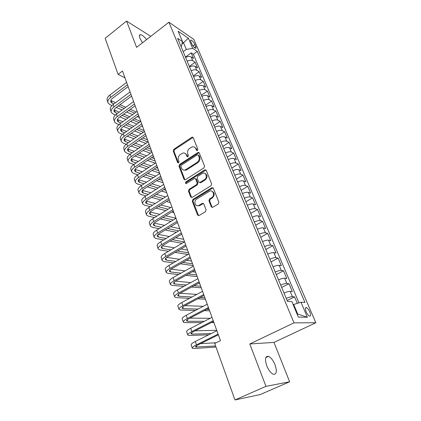 <?xml version="1.0" encoding="UTF-8"?>
<svg xmlns="http://www.w3.org/2000/svg" width="421" height="421" viewBox="0 0 421 421"><rect width="100%" height="100%" fill="white"/><g stroke="black" fill="none" stroke-linecap="round" stroke-linejoin="round"><path stroke-width="0.63" d="M197.423 150.518L197.833 149.276L193.218 137.688L192.192 137.109L191.776 137.283L173.82 149.302L173.247 151.034L177.615 162.548L178.604 162.853L179.009 161.632L178.436 160.133C177.825 157.891 178.441 156.028 180.293 154.544L182.893 153.055C184.493 152.749 185.645 153.376 186.35 154.923L186.935 156.433L187.94 156.733L188.35 155.502L187.761 153.997C187.129 151.749 187.755 149.871 189.629 148.366L192.339 146.84C193.934 146.55 195.086 147.176 195.797 148.708L196.397 150.218L197.423 150.518M275.013 364.718C273.118 360.239 270.924 357.445 268.435 356.34C265.209 356.034 264.646 359.192 266.751 365.812C268.64 370.327 270.835 373.153 273.329 374.285C276.623 374.548 277.186 371.359 275.013 364.718M146.576 39.6C144.324 36.674 142.345 35.038 140.64 34.685C139.309 34.669 139.067 35.853 139.919 38.243L142.54 42.742M309.793 311.893C308.756 309.635 307.656 308.198 306.493 307.593C305.162 307.383 305.057 308.777 306.172 311.777C307.209 314.045 308.314 315.487 309.477 316.103C310.819 316.303 310.924 314.903 309.793 311.893M211.274 206.722L212.768 207.29L218.273 203.975L218.883 202.133L213.358 188.25L211.963 187.671L192.892 199.443L192.297 201.238L197.523 215.01L198.986 215.584L205.48 211.674L206.085 209.847L203.785 203.901L202.364 203.327L198.865 205.443C195.344 207.395 193.213 201.049 196.707 199.091L209.537 191.213C213.089 189.366 215.199 195.686 211.658 197.654L209.547 198.938L208.937 200.764L211.274 206.722L212.342 207.421M249.79 343.957L265.972 386.352L234.976 399.95L260.246 394.551L289.643 381.784L273.976 342.41L315.834 322.749L293.995 322.854L249.79 343.957L273.976 342.41M150.786 36.322L126.553 21.05L136.593 47.373L168.905 22.218L293.995 322.854M126.553 21.05L105.166 38.332L118.101 74.364L124.984 77.869M234.976 399.95L214.705 343.478L220.472 340.642L122.485 70.996L118.101 74.364M203.948 167.921L204.543 166.127L199.296 152.944L198.165 152.36L179.578 164.443L178.999 166.19L183.966 179.278L185.182 179.862L203.948 167.921M206.232 170.368L211.621 183.893L211.016 185.714L191.992 197.496L190.655 196.917L188.466 191.139L189.055 189.355L196.586 184.63L197.181 182.835L195.702 179.03L194.449 178.441L186.303 183.561C185.293 183.451 185.14 182.898 185.845 181.914L204.732 169.9L206.232 170.368M297.315 303.357L294.563 296.858L287.138 300.541M286.248 298.41C288.974 297.247 291.032 296.673 292.416 296.684L290.169 291.364L292.321 291.569L288.995 283.712L281.665 287.443M280.691 285.106C283.391 283.943 285.438 283.396 286.827 283.454L284.617 278.228L286.79 278.523L283.522 270.803L276.287 274.571M275.229 272.034C277.902 270.871 279.939 270.35 281.339 270.456L279.17 265.319L281.36 265.698L278.144 258.115L271.003 261.92M269.866 259.194C272.508 258.031 274.534 257.531 275.944 257.684L273.813 252.637L276.023 253.1L272.861 245.643L265.809 249.479M264.593 246.574C267.214 245.417 269.23 244.933 270.645 245.133L268.551 240.175L270.771 240.712L267.667 233.381L260.704 237.255M259.415 234.171C262.004 233.013 264.014 232.555 265.435 232.797L263.372 227.924L265.614 228.54L262.562 221.33L255.684 225.235M254.321 221.978C256.889 220.825 258.883 220.388 260.315 220.672L258.289 215.878L260.541 216.568L257.541 209.479L250.742 213.415M249.316 209.995C251.858 208.842 253.842 208.427 255.279 208.748L253.289 204.038L255.552 204.795L252.6 197.828L245.89 201.791M244.396 198.212C246.911 197.06 248.89 196.665 250.327 197.023L248.369 192.392L250.648 193.218L247.748 186.366L241.112 190.355M239.554 186.624C242.043 185.472 244.012 185.098 245.459 185.498L243.533 180.935L245.827 181.835L242.97 175.089L236.413 179.109M234.792 175.225C237.26 174.078 239.223 173.72 240.67 174.157L238.775 169.674L241.08 170.631L238.27 163.995L231.792 168.037M230.108 164.016C232.555 162.869 234.502 162.532 235.96 163.001L234.092 158.591L236.407 159.612L233.644 153.086L227.24 157.149M225.503 152.986C227.924 151.844 229.866 151.523 231.324 152.028L229.487 147.687L231.813 148.766L229.092 142.345L222.767 146.429M220.972 142.135C223.372 140.993 225.303 140.693 226.761 141.23L224.956 136.957L227.293 138.093L224.614 131.773L218.357 135.878M216.51 131.457C218.888 130.321 220.809 130.036 222.272 130.599L220.499 126.395L222.841 127.589L220.204 121.369L214.021 125.495M212.121 120.948C214.478 119.811 216.389 119.543 217.857 120.143L216.11 116.001L218.462 117.254L215.868 111.123L209.747 115.27M207.8 110.607C210.137 109.471 212.037 109.218 213.51 109.844L211.789 105.771L214.147 107.071L211.595 101.04L205.543 105.203M203.548 100.424C205.864 99.293 207.758 99.056 209.226 99.709L207.532 95.699L209.9 97.051L207.385 91.11L201.401 95.288M199.359 90.399C201.654 89.273 203.538 89.047 205.011 89.731L203.348 85.779L205.722 87.179L203.243 81.332L197.323 85.526M195.239 80.532C197.512 79.406 199.386 79.195 200.864 79.901L199.222 76.017L201.601 77.459L199.159 71.696L193.307 75.906M191.176 70.812C193.434 69.686 195.297 69.491 196.775 70.223L195.16 66.397L197.544 67.886L195.139 62.213L192.75 60.692C191.271 59.935 189.413 60.114 187.182 61.234M189.35 66.434L195.139 62.213M190.887 41.811L191.75 43.837C192.934 46.189 194.207 47.689 195.57 48.331C196.202 48.404 196.265 47.81 195.754 46.542L194.891 44.531C193.707 42.184 192.434 40.69 191.071 40.048C190.45 39.974 190.387 40.563 190.887 41.811M315.834 322.749L193.86 39.411L168.905 22.218M297.079 314.055L297.721 314.066L293.69 304.488L300.962 302.215L304.978 302.467L197.254 51.409L192.713 48.389L186.319 49.431L183.214 51.746M300.962 302.215L307.367 317.239L298.368 317.113L291.858 301.641L287.48 301.362L177.62 38.353L182.498 41.595L178.136 31.228L188.371 38.216L192.713 48.389M298.978 302.836L193.355 54.283L191.181 52.867L193.549 58.456L191.155 56.919C189.676 56.151 187.824 56.33 185.598 57.451M196.775 70.223L199.159 71.696M200.864 79.901L203.243 81.332M205.011 89.731L207.385 91.11M209.226 99.709L211.595 101.04M213.51 109.844L215.868 111.123M217.857 120.143L220.204 121.369M222.272 130.599L224.614 131.773M226.761 141.23L229.092 142.345M231.324 152.028L233.644 153.086M235.96 163.001L238.27 163.995M240.67 174.157L242.97 175.089M245.459 185.498L247.748 186.366M250.327 197.023L252.6 197.828M255.279 208.748L257.541 209.479M260.315 220.672L262.562 221.33M265.435 232.797L267.667 233.381M270.645 245.133L272.861 245.643M275.944 257.684L278.144 258.115M281.339 270.456L283.522 270.803M286.827 283.454L288.995 283.712M292.416 296.684L294.563 296.858M293.69 304.488L293.163 304.746M186.319 49.431L183.572 42.91L182.377 42.121M181.925 44.147L188.371 38.216M181.046 46.557L181.451 46.257L182.498 41.595M265.972 386.352L289.643 381.784M185.45 57.098L191.181 52.867M193.355 54.283L197.254 51.409M195.16 66.397C193.681 65.65 191.818 65.839 189.571 66.965M199.222 76.017C197.744 75.296 195.87 75.501 193.607 76.622M203.348 85.779C201.87 85.089 199.991 85.305 197.707 86.437M207.532 95.699C206.064 95.035 204.169 95.267 201.864 96.398M211.789 105.771C210.316 105.134 208.421 105.382 206.09 106.513M216.11 116.001C214.642 115.396 212.731 115.659 210.384 116.796M220.499 126.395C219.036 125.816 217.115 126.1 214.747 127.237M224.956 136.957C223.498 136.409 221.572 136.704 219.178 137.846M229.487 147.687C228.029 147.171 226.098 147.482 223.683 148.624M234.092 158.591C232.639 158.107 230.697 158.438 228.261 159.585M238.775 169.674C237.323 169.226 235.371 169.574 232.913 170.721M243.533 180.935C242.086 180.525 240.123 180.893 237.639 182.04M248.369 192.392C246.927 192.013 244.954 192.402 242.449 193.555M253.289 204.038C251.853 203.696 249.869 204.106 247.338 205.259M258.289 215.878C256.857 215.578 254.863 216.005 252.311 217.162M263.372 227.924C261.951 227.666 259.946 228.114 257.368 229.266M268.551 240.175C267.13 239.959 265.119 240.428 262.509 241.586M273.813 252.637C272.403 252.463 270.382 252.958 267.745 254.116M279.17 265.319C277.765 265.193 275.734 265.709 273.071 266.872M284.617 278.228C283.222 278.149 281.181 278.686 278.497 279.849M290.169 291.364C288.78 291.332 286.727 291.9 284.012 293.063M307.367 317.239L297.721 314.066M197.17 150.629L196.518 149.013L194.523 147.155M185.04 153.333L187.082 155.217L187.719 156.838M193.06 137.414L174.562 149.602L173.989 151.328L178.415 162.948M199.096 152.623L180.32 164.716L179.741 166.463L184.956 179.92M198.333 155.102L197.307 154.796L181.267 165.258L180.856 166.49L181.467 168.084C182.225 169.763 183.467 170.384 185.193 169.952L197.081 162.411C198.996 160.901 199.628 159.001 198.975 156.712L198.333 155.102L199.054 155.396L198.275 154.986M183.645 170.052L185.929 170.216L186.782 169.805L186.045 169.542M199.054 155.396L199.691 157.001C200.349 159.291 199.717 161.185 197.802 162.695L186.782 169.805M195.444 178.636L196.433 179.283L197.907 183.082L197.312 184.872L189.792 189.592L189.203 191.371L191.697 197.586M205.99 169.995L186.587 182.161L186.266 183.577M204.495 179.656C207.811 177.773 206.127 171.805 202.706 173.263L197.749 176.32L197.154 178.109L198.638 181.919L199.933 182.504L204.495 179.656L205.216 179.914C207.721 177.204 207.611 175.036 204.89 173.399M199.633 182.577L200.659 182.751L200.122 182.404M205.216 179.914L200.849 182.656M211.916 191.213C214.799 192.865 214.952 195.086 212.373 197.875L210.263 199.165L209.658 200.985L211.989 206.932M197.286 205.732L199.596 205.653L199.091 205.316M203.454 203.432L199.822 205.527M213.058 187.819L193.628 199.665L193.034 201.454L198.623 215.705M107.897 102.408L107.297 100.651C106.581 98.851 107.429 96.988 109.839 95.051L126.621 82.384M111.944 105.55L110.023 104.703L108.097 102.992C107.387 101.203 108.239 99.34 110.66 97.409L127.484 84.753M128.147 86.584L112.565 98.277C110.949 99.566 110.376 100.808 110.855 102.008L112.123 103.14L113.917 103.94M110.786 100.514L115.564 102.713M118.359 105.913L124.163 108.492M128.658 110.486L134.688 113.17M119.996 104.703L125.79 107.297M130.273 109.307L136.293 112.007M139.43 117.622L137.209 116.649M132.652 114.644L126.6 111.986M122.095 110.007L116.275 107.45M111.144 111.865L110.528 110.065C109.823 108.297 110.686 106.455 113.128 104.529L130.084 91.904M115.417 115.012L113.26 114.102L111.344 112.439C110.639 110.681 111.512 108.844 113.954 106.918L130.957 94.309M131.61 96.109L115.864 107.755C114.228 109.039 113.644 110.265 114.117 111.444L115.38 112.544L117.438 113.428M114.075 109.923L119.154 112.165M121.969 115.365L128.052 117.969M132.636 119.932L138.962 122.637M123.674 114.123L129.747 116.743M134.32 118.722L140.63 121.448M142.672 126.542L141.556 126.074M136.904 124.106L130.563 121.422M125.963 119.48L119.869 116.896M114.438 121.459L113.807 119.611C113.112 117.88 113.996 116.059 116.459 114.144L133.594 101.572M118.954 124.616L116.543 123.642L114.633 122.022C113.944 120.301 114.833 118.485 117.301 116.57L134.483 104.008M135.12 105.771L119.211 117.375C117.559 118.648 116.964 119.864 117.427 121.016L118.685 122.09L121.027 123.048M117.417 119.469L122.821 121.753M125.653 124.953L132.031 127.574M136.714 129.505L143.35 132.231M127.437 123.669L133.799 126.316M138.472 128.258L144.15 130.615M141.272 133.689L134.62 130.984M129.926 129.073L123.527 126.479M117.78 131.194L117.133 129.3C116.449 127.61 117.354 125.811 119.848 123.9L137.162 111.381M122.564 134.362L119.88 133.315L117.969 131.747C117.291 130.063 118.201 128.268 120.701 126.363L138.062 113.859M138.688 115.586L122.611 127.137C120.938 128.405 120.332 129.605 120.785 130.731L122.037 131.773L124.679 132.81M120.816 129.158L126.558 131.473M129.41 134.673L136.104 137.314M140.898 139.204L147.866 141.945M131.278 133.352L137.956 136.015M142.735 137.92L147.492 139.814M145.771 143.393L138.788 140.672M133.978 138.804L127.268 136.194M121.174 141.077L120.506 139.13C119.838 137.478 120.764 135.704 123.279 133.81L140.777 121.343M126.247 144.245L123.258 143.135L121.359 141.614C120.695 139.972 121.622 138.199 124.148 136.309L141.693 123.858M142.309 125.542L126.058 137.046C124.369 138.309 123.748 139.488 124.195 140.593L125.442 141.598L128.405 142.714M124.269 138.988L130.378 141.33M133.246 144.535L140.282 147.182M145.192 149.029L151.734 151.492M135.204 143.172L142.224 145.845M147.118 147.708L150.881 149.139M150.413 153.218L143.061 150.492M138.141 148.66L131.084 146.04M124.616 151.102L123.937 149.113C123.279 147.497 124.221 145.75 126.768 143.861L144.456 131.457M130.021 154.275L126.695 153.102L124.8 151.628C124.148 150.029 125.095 148.281 127.647 146.397L145.382 134.01M145.982 135.657L129.563 147.103C127.852 148.36 127.216 149.523 127.652 150.597L128.9 151.571L132.21 152.76M127.773 148.96L134.278 151.328M137.167 154.533L144.577 157.186M149.608 158.985L155.186 160.98M139.225 153.123L146.608 155.802M151.628 157.622L154.318 158.596M155.202 163.169L147.461 160.433M142.414 158.654L134.983 156.033M128.116 161.285L127.41 159.243C126.768 157.67 127.737 155.944 130.31 154.07L148.187 141.724M133.878 164.453L130.178 163.216L128.289 161.801C127.652 160.238 128.621 158.517 131.205 156.649L149.129 144.319M149.713 145.924L133.115 157.312C131.389 158.564 130.736 159.712 131.168 160.759L132.404 161.696L136.094 162.948M131.341 159.08L138.267 161.469M141.182 164.674L148.987 167.321M154.154 169.068L158.68 170.605M143.34 163.216L151.123 165.89M156.275 167.663L157.801 168.19M159.57 173.047L151.986 170.51M146.808 168.779L138.977 166.158M131.662 171.621L130.942 169.526C130.315 167.995 131.299 166.3 133.904 164.437L151.976 152.155M137.825 174.783L133.71 173.489L131.836 172.121C131.21 170.6 132.199 168.91 134.809 167.053L152.934 154.786M153.502 156.354L136.725 167.684C134.978 168.921 134.315 170.052 134.731 171.068L135.967 171.973L140.067 173.284M134.973 169.353L142.356 171.752M145.292 174.952L153.533 177.588M158.838 179.288L162.232 180.367M147.566 173.447L155.781 176.11M161.069 177.83L161.338 177.915M163.09 182.74L156.654 180.714M151.328 179.036L143.066 176.431M135.267 182.119L134.531 179.967C133.915 178.483 134.92 176.815 137.556 174.962L155.828 162.748M141.861 185.256L137.304 183.914L135.436 182.603C134.82 181.13 135.836 179.467 138.477 177.62L156.801 165.421M157.354 166.948L140.388 178.209C138.62 179.441 137.941 180.551 138.351 181.54L139.583 182.404L144.129 183.766M139.583 182.404L138.672 179.783L146.545 182.182M149.502 185.382L158.217 187.992M163.685 189.629L165.827 190.271M151.902 183.814L160.585 186.461M166.663 192.576L161.48 191.045M155.996 189.429L147.255 186.845M138.925 192.776L138.167 190.571C137.567 189.129 138.598 187.487 141.261 185.65L159.738 173.51M145.998 195.881L140.946 194.497L139.088 193.244C138.493 191.818 139.53 190.187 142.198 188.35L160.727 176.231M161.264 177.704L144.108 188.903C142.324 190.124 141.63 191.213 142.03 192.171L143.251 193.002L148.287 194.407M153.828 195.949L163.059 198.528M168.7 200.101L169.479 200.317M142.435 190.366L150.839 192.755M156.359 194.328L165.564 196.944M170.289 202.548L166.474 201.501M160.822 199.949L151.555 197.407M142.645 203.601L141.866 201.338C141.282 199.943 142.335 198.333 145.029 196.507L163.711 184.445M150.239 206.658L144.65 205.243L142.798 204.053C142.219 202.675 143.277 201.07 145.976 199.249L164.716 187.208M165.232 188.634L147.887 199.759C146.082 200.975 145.371 202.043 145.761 202.969L146.976 203.759L152.549 205.195M158.27 206.669L168.074 209.195M146.266 201.112L155.254 203.48M160.959 204.98L170.721 207.548M173.968 212.668L171.663 212.084M165.816 210.605L155.98 208.116M146.419 214.594L145.619 212.273C145.05 210.926 146.129 209.348 148.855 207.537L167.747 195.555M154.591 217.594L148.408 216.162L146.571 215.031C146.003 213.7 147.087 212.131 149.818 210.326L168.768 198.359M169.268 199.743L151.728 210.789C149.902 211.995 149.176 213.047 149.555 213.936L150.76 214.684L156.928 216.136M162.848 217.536L173.284 219.994M150.176 212.026L159.801 214.347M165.7 215.773L175.999 218.257M177.699 222.935L177.062 222.788M171.005 221.388L160.533 218.967M150.255 225.761L149.434 223.377C148.881 222.088 149.981 220.541 152.739 218.746L171.852 206.848M159.07 228.677L152.228 227.251L150.397 226.182C149.85 224.903 150.955 223.367 153.723 221.578L172.889 209.695M173.373 211.026L155.628 221.999C153.781 223.193 153.039 224.219 153.402 225.077L154.607 225.782L161.427 227.235M167.569 228.545L178.704 230.918M154.17 223.109L164.49 225.367M170.605 226.703L179.799 228.714M176.41 232.292L165.232 229.961M154.149 237.107L153.307 234.665C152.776 233.423 153.902 231.913 156.691 230.134L176.02 218.32M163.685 239.917L156.107 238.512L154.286 237.512C153.754 236.286 154.891 234.781 157.686 233.008L177.073 221.22M177.541 222.499L159.591 233.387C157.722 234.571 156.965 235.576 157.317 236.397L158.512 237.06L166.069 238.491M172.457 239.702L184.372 241.959M158.243 234.36L169.337 236.528M175.694 237.776L183.656 239.328M182.056 243.317L170.095 241.101M158.107 248.637L157.249 246.132C156.728 244.943 157.88 243.47 160.701 241.707L180.262 229.987M168.453 251.311L160.048 249.953L158.238 249.027C157.728 247.853 158.885 246.385 161.717 244.627L181.33 232.934M181.777 234.155L163.622 244.959C161.727 246.132 160.954 247.111 161.296 247.895L162.48 248.511L170.858 249.895M177.52 251L188.561 252.821M162.406 245.79L174.362 247.837M180.993 248.974L187.571 250.106M187.987 254.458L175.141 252.384M162.132 260.352L161.248 257.784C160.748 256.652 161.927 255.21 164.779 253.463L184.572 241.843M173.389 262.851L164.053 261.583L162.259 260.725C161.764 259.604 162.948 258.178 165.811 256.436L185.656 244.838M186.082 246.006L167.711 256.715C165.795 257.878 165.006 258.836 165.332 259.583L166.511 260.152L175.82 261.457M182.798 262.436L192.55 263.799M166.674 257.399L179.588 259.289M186.524 260.304L191.544 261.041M193.181 265.546L180.393 263.804M166.216 272.261L165.311 269.624C164.832 268.551 166.037 267.151 168.926 265.419L188.95 253.9M178.525 274.545L168.121 273.397L166.337 272.613C165.863 271.556 167.074 270.166 169.973 268.44L190.06 256.947M190.46 258.057L171.873 268.672C169.937 269.824 169.121 270.75 169.442 271.461L170.61 271.982L180.977 273.166M188.313 274.003L196.596 274.945M171.047 269.182L185.045 270.871M192.334 271.75L195.581 272.145M197.202 276.602L185.887 275.355M170.373 284.364L169.447 281.66C168.984 280.644 170.216 279.286 173.142 277.576L193.407 266.161M183.882 286.375L172.257 285.406L170.489 284.696C170.031 283.701 171.273 282.349 174.21 280.644L194.534 269.261M194.912 270.308L176.104 280.823C174.141 281.959 173.31 282.865 173.615 283.533L174.778 284.001L186.361 285.012M194.107 285.685L200.712 286.264M175.546 281.149L190.776 282.58M198.465 283.301L199.675 283.417M201.28 287.827L191.66 287.022M174.599 296.673L173.647 293.895C173.205 292.942 174.468 291.621 177.43 289.932L197.938 278.634M189.513 298.342L176.462 297.615L174.71 296.984C174.273 296.047 175.541 294.737 178.509 293.053L199.086 281.786M199.443 282.77L180.404 293.179C178.415 294.305 177.567 295.179 177.857 295.805L179.009 296.226L192.013 296.994M200.238 297.479L204.885 297.758M180.188 293.3L196.828 294.4M205.422 299.22L197.775 298.799M178.899 309.182L177.92 306.335C177.499 305.446 178.788 304.167 181.788 302.499L202.548 291.321M195.465 310.419L180.735 310.024L178.999 309.477C178.583 308.604 179.878 307.341 182.888 305.672L203.711 294.526M204.048 295.447L184.777 305.746C182.767 306.856 181.898 307.704 182.172 308.283L183.314 308.651L197.986 309.093M206.785 309.356L209.126 309.43M184.998 305.63L203.269 306.314M209.626 310.798L204.301 310.656M183.267 321.907L182.261 318.981C181.861 318.16 183.182 316.929 186.219 315.282L207.237 304.225M201.822 322.591L185.077 322.644L183.356 322.176C182.967 321.376 184.293 320.155 187.34 318.513L208.421 307.488M208.732 308.34L189.224 318.523C187.187 319.618 186.298 320.434 186.561 320.976L187.692 321.281L204.364 321.286M189.976 318.129L210.2 318.287M213.9 322.549L211.342 322.56M187.708 334.848L186.677 331.848C186.303 331.095 187.655 329.906 190.729 328.285L212.01 317.355M208.69 334.816L189.497 335.474L187.792 335.095C187.424 334.363 188.782 333.19 191.871 331.569L213.215 320.676M213.5 321.46L193.749 331.522C191.687 332.601 190.776 333.39 191.023 333.879L192.139 334.132L211.247 333.537M195.16 330.801L216.715 330.301M192.229 348.009L191.171 344.931C190.818 344.252 192.202 343.11 195.318 341.51L216.868 330.722M215.989 347.062L193.992 348.525L192.308 348.235C191.96 347.578 193.35 346.451 196.475 344.852L218.094 334.1M218.352 334.811L198.354 344.746C196.26 345.809 195.333 346.562 195.56 347.004L215.605 345.994M200.596 343.631L216.147 342.768M192.75 60.692L191.155 56.919M192.976 45.952L194.891 44.531M194.376 47.562L195.754 46.542M196.518 149.013L195.797 148.708M187.666 156.723L186.935 156.433M187.082 155.217L186.35 154.923M178.357 162.822L177.615 162.548M173.989 151.328L173.247 151.034M174.562 149.602L173.82 149.302M192.497 137.609L191.776 137.283M197.117 150.523L196.397 150.218M184.703 179.53L183.966 179.278M179.741 166.463L178.999 166.19M180.32 164.716L179.578 164.443M198.544 152.812L197.823 152.513M197.802 162.695L197.081 162.411M199.691 157.001L198.975 156.712M191.397 197.139L190.655 196.917M189.203 191.371L188.466 191.139M189.792 189.592L189.055 189.355M197.312 184.872L196.586 184.63M197.907 183.082L197.181 182.835M196.433 179.283L195.702 179.03M186.587 182.161L185.845 181.914M205.448 170.173L204.732 169.9M209.658 200.985L208.937 200.764M210.263 199.165L209.547 198.938M212.373 197.875L211.658 197.654M203.001 203.59L202.275 203.375M198.259 215.205L197.523 215.01M193.034 201.454L192.297 201.238M193.628 199.665L192.892 199.443M212.537 187.987L211.821 187.745M109.839 95.051L110.66 97.409M111.312 100.808L112.123 103.14M113.128 104.529L113.954 106.918M114.559 110.181L115.38 112.544M116.459 114.144L117.301 116.57M117.854 119.69L118.685 122.09M119.848 123.9L120.701 126.363M121.195 129.336L122.037 131.773M123.279 133.81L124.148 136.309M124.59 139.13L125.442 141.598M126.768 143.861L127.647 146.397M128.031 149.066L128.9 151.571M130.31 154.07L131.205 156.649M131.526 159.149L132.404 161.696M133.904 164.437L134.809 167.053M135.073 169.389L135.967 171.973M137.556 174.962L138.477 177.62M141.261 185.65L142.198 188.35M142.366 190.455L143.251 193.002M145.029 196.507L145.976 199.249M146.124 201.296L146.976 203.759M148.855 207.537L149.818 210.326M149.939 212.305L150.76 214.684M152.739 218.746L153.723 221.578M153.812 223.493L154.607 225.782M156.691 230.134L157.686 233.008M157.749 234.86L158.512 237.06M160.701 241.707L161.717 244.627M161.753 246.406L162.48 248.511M164.779 253.463L165.811 256.436M165.816 258.147L166.511 260.152M168.926 265.419L169.973 268.44M169.952 270.077L170.61 271.982M173.142 277.576L174.21 280.644M174.152 282.202L174.778 284.001M177.43 289.932L178.509 293.053M178.425 294.532L179.009 296.226M181.788 302.499L182.888 305.672M182.767 307.072L183.314 308.651M186.219 315.282L187.34 318.513M187.182 319.818L187.692 321.281M190.729 328.285L191.871 331.569M191.676 332.79L192.139 334.132M195.318 341.51L196.475 344.852M196.244 345.983L196.665 347.199M265.819 357.545L268.435 356.34M139.44 35.627L140.64 34.685M305.467 308.093L306.493 307.593M190.555 40.437L191.071 40.048M192.913 137.43L192.192 137.109M198.88 152.66L198.165 152.36M185.929 170.216L185.193 169.952M200.659 182.751L199.933 182.504M205.695 170.052L204.98 169.779M199.596 205.653L198.865 205.443M203.09 203.538L202.364 203.327M212.679 187.913L211.963 187.671M110.718 101.619L110.855 102.008M113.986 111.06L114.117 111.444M117.296 120.643L117.427 121.016M120.659 130.368L120.785 130.731M124.069 140.235L124.195 140.593M127.531 150.25L127.652 150.597M131.047 160.417L131.168 160.759M134.615 170.737L134.731 171.068M138.241 181.219L138.351 181.54M141.919 191.86L142.03 192.171M145.655 202.669L145.761 202.969M149.45 213.647L149.555 213.936M153.307 224.798L153.402 225.077M157.222 236.128L157.317 236.397"/></g></svg>
